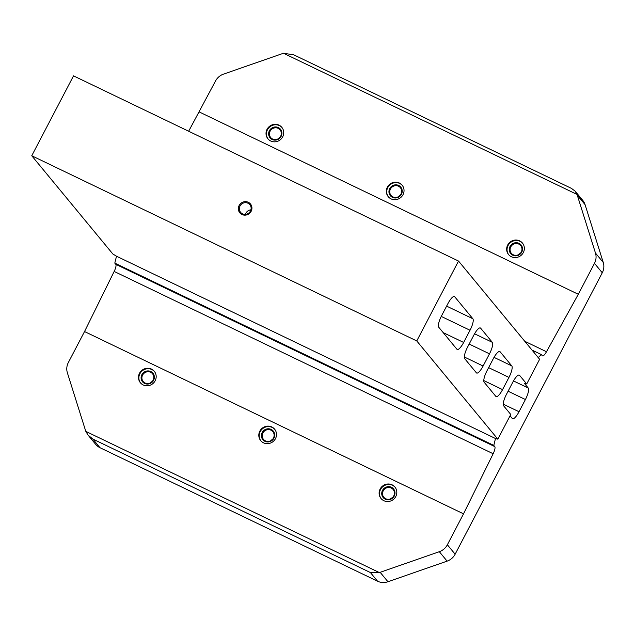 <?xml version="1.0" encoding="UTF-8"?>
<svg xmlns="http://www.w3.org/2000/svg" width="635" height="635" viewBox="0 0 635 635"><rect width="100%" height="100%" fill="white"/><g stroke="black" fill="none" stroke-linecap="round" stroke-linejoin="round"><path stroke-width="0.95" d="M522.645 243.308A9.009 8.612 -39.5 0 0 508.071 245.515A9.009 8.612 -39.5 0 0 508.754 254.778M523.327 252.571A9.009 8.612 140.5 0 1 508.556 254.54A9.009 8.612 140.5 0 1 507.683 245.047A9.009 8.612 140.5 0 1 522.454 243.07A9.009 8.612 140.5 0 1 523.327 252.571M510.762 246.904A6.064 5.794 -39.5 0 0 511.35 253.294A6.064 5.794 -39.5 0 0 521.287 251.968A6.064 5.794 -39.5 0 0 520.7 245.578A6.064 5.794 -39.5 0 0 510.762 246.904M510.032 246.459A6.755 6.461 -39.5 0 0 512.786 255.222A6.755 6.461 -39.5 0 0 521.764 252.103A6.755 6.461 -39.5 0 0 519.001 243.332A6.755 6.461 -39.5 0 0 510.032 246.459M402.328 185.436A9.009 8.612 -39.5 0 0 387.755 187.65A9.009 8.612 -39.5 0 0 388.437 196.906M403.011 194.699A9.009 8.612 140.5 0 1 388.239 196.675A9.009 8.612 140.5 0 1 387.366 187.174A9.009 8.612 140.5 0 1 402.138 185.198A9.009 8.612 140.5 0 1 403.011 194.699M390.446 189.032A6.064 5.794 -39.5 0 0 391.033 195.429A6.064 5.794 -39.5 0 0 400.971 194.096A6.064 5.794 -39.5 0 0 400.383 187.706A6.064 5.794 -39.5 0 0 390.446 189.032M389.715 188.587A6.755 6.461 -39.5 0 0 392.47 197.358A6.755 6.461 -39.5 0 0 401.447 194.231A6.755 6.461 -39.5 0 0 398.685 185.46A6.755 6.461 -39.5 0 0 389.715 188.587M282.011 127.571A9.009 8.612 -39.5 0 0 267.446 129.778A9.009 8.612 -39.5 0 0 268.129 139.033M282.694 136.827A9.009 8.612 140.5 0 1 267.922 138.803A9.009 8.612 140.5 0 1 267.057 129.302A9.009 8.612 140.5 0 1 281.821 127.333A9.009 8.612 140.5 0 1 282.694 136.827M270.129 131.159A6.064 5.794 -39.5 0 0 270.716 137.557A6.064 5.794 -39.5 0 0 280.654 136.223A6.064 5.794 -39.5 0 0 280.067 129.834A6.064 5.794 -39.5 0 0 270.129 131.159M269.399 130.715A6.755 6.461 -39.5 0 0 272.153 139.486A6.755 6.461 -39.5 0 0 281.13 136.358A6.755 6.461 -39.5 0 0 278.376 127.587A6.755 6.461 -39.5 0 0 269.399 130.715M154.48 371.523A9.009 8.612 -39.5 0 0 139.906 373.729A9.009 8.612 -39.5 0 0 140.589 382.992M155.154 380.786A9.009 8.612 140.5 0 1 140.391 382.762A9.009 8.612 140.5 0 1 139.517 373.261A9.009 8.612 140.5 0 1 154.289 371.284A9.009 8.612 140.5 0 1 155.154 380.786M142.589 375.118A6.064 5.794 -39.5 0 0 143.177 381.508A6.064 5.794 -39.5 0 0 153.122 380.182A6.064 5.794 -39.5 0 0 152.535 373.793A6.064 5.794 -39.5 0 0 142.589 375.118M141.859 374.674A6.755 6.461 -39.5 0 0 144.621 383.437A6.755 6.461 -39.5 0 0 153.591 380.317A6.755 6.461 -39.5 0 0 150.836 371.546A6.755 6.461 -39.5 0 0 141.859 374.674M274.788 429.395A9.009 8.612 -39.5 0 0 260.223 431.602A9.009 8.612 -39.5 0 0 260.906 440.865M275.471 438.658A9.009 8.612 140.5 0 1 260.707 440.626A9.009 8.612 140.5 0 1 259.834 431.133A9.009 8.612 140.5 0 1 274.598 429.157A9.009 8.612 140.5 0 1 275.471 438.658M262.906 432.991A6.064 5.794 -39.5 0 0 263.493 439.38A6.064 5.794 -39.5 0 0 273.439 438.055A6.064 5.794 -39.5 0 0 272.852 431.657A6.064 5.794 -39.5 0 0 262.906 432.991M262.176 432.546A6.755 6.461 -39.5 0 0 264.93 441.309A6.755 6.461 -39.5 0 0 273.907 438.182A6.755 6.461 -39.5 0 0 271.153 429.419A6.755 6.461 -39.5 0 0 262.176 432.546M395.105 487.267A9.009 8.612 -39.5 0 0 380.54 489.474A9.009 8.612 -39.5 0 0 381.222 498.729M395.788 496.522A9.009 8.612 140.5 0 1 381.016 498.499A9.009 8.612 140.5 0 1 380.151 488.998A9.009 8.612 140.5 0 1 394.914 487.029A9.009 8.612 140.5 0 1 395.788 496.522M383.222 490.863A6.064 5.794 -39.5 0 0 383.81 497.253A6.064 5.794 -39.5 0 0 393.748 495.927A6.064 5.794 -39.5 0 0 393.16 489.529A6.064 5.794 -39.5 0 0 383.222 490.863M382.492 490.411A6.755 6.461 -39.5 0 0 385.247 499.181A6.755 6.461 -39.5 0 0 394.224 496.054A6.755 6.461 -39.5 0 0 391.47 487.291A6.755 6.461 -39.5 0 0 382.492 490.411M247.999 203.248A5.993 5.731 -39.5 0 0 240.617 212.344A5.993 5.731 -39.5 0 0 249.761 212.058A5.993 5.731 -39.5 0 0 247.999 203.248M245.459 214.344A5.993 5.731 140.5 0 1 250.912 209.844M248.325 202.303A6.929 6.628 140.5 0 1 251.158 211.296A6.929 6.628 140.5 0 1 241.951 214.503A6.929 6.628 140.5 0 1 239.125 205.51A6.929 6.628 140.5 0 1 248.325 202.303M472.861 318.754A10.398 2.794 -64.3 0 1 470.027 330.256L463.645 342.455A10.398 2.794 -64.3 0 1 457.192 349.464A10.398 2.794 -64.3 0 1 456.922 349.242L438.753 327.239A10.398 2.794 -64.3 0 1 441.595 315.738L447.969 303.538A10.398 2.794 -64.3 0 1 454.422 296.529A10.398 2.794 -64.3 0 1 454.7 296.751L472.861 318.754L446.619 306.126M511.786 365.903A10.398 2.794 -64.3 0 1 508.952 377.404L502.571 389.604A10.398 2.794 -64.3 0 1 496.118 396.613A10.398 2.794 -64.3 0 1 495.848 396.391L484.164 382.246A10.398 2.794 -64.3 0 1 487.005 370.745L493.379 358.545A10.398 2.794 -64.3 0 1 499.832 351.536A10.398 2.794 -64.3 0 1 500.11 351.758L511.786 365.903L494.03 357.362M497.848 439.166L495.49 438.507L116.499 256.215L112.839 253.984L31.75 155.758L416.758 340.939L497.848 439.166L510.762 414.464L503.626 405.821A10.398 2.794 -64.3 0 1 506.468 394.319L512.842 382.119A10.398 2.794 -64.3 0 1 519.295 375.11A10.398 2.794 -64.3 0 1 519.573 375.333L526.709 383.977L524.351 383.31L528.241 388.025A10.398 2.794 -64.3 0 1 525.407 399.534L519.025 411.734A10.398 2.794 -64.3 0 1 512.572 418.743A10.398 2.794 -64.3 0 1 512.294 418.521L510.064 415.814M492.323 342.328A10.398 2.794 -64.3 0 1 489.49 353.83L483.108 366.03A10.398 2.794 -64.3 0 1 476.655 373.039A10.398 2.794 -64.3 0 1 476.385 372.816L464.701 358.672A10.398 2.794 -64.3 0 1 467.543 347.17L473.916 334.97A10.398 2.794 -64.3 0 1 480.37 327.962A10.398 2.794 -64.3 0 1 480.647 328.184L492.323 342.328L474.567 333.788M526.709 383.977L539.623 359.275L458.526 261.048L73.517 75.859L31.75 155.758M458.526 261.048L416.758 340.939M293.711 54.824L283.512 53.261A13.859 13.248 -39.5 0 0 282.686 53.523L223.52 74.128A13.859 13.248 -39.5 0 0 215.487 81.058L188.651 131.239M116.499 256.215L114.8 263.12L115.784 264.311A6.929 1.865 -64.3 0 1 114.165 271.447L84.534 331.549L68.366 362.482A13.859 13.248 -39.5 0 0 67.373 372.801L85.55 430.609A13.859 13.248 -39.5 0 0 85.828 431.395L88.043 435.094L92.845 439.055L99.981 447.699A13.859 13.248 140.5 0 1 95.663 444.325L88.043 435.094M99.981 447.699L377.563 581.216A13.859 13.248 140.5 0 0 387.937 581.739L380.151 572.31L439.325 551.704A13.859 13.248 -39.5 0 0 447.358 544.774L455.144 554.204L602.266 272.78A13.859 13.248 140.5 0 0 603.25 262.461L595.463 253.032L577.286 195.223A13.859 13.248 -39.5 0 0 577.017 194.437L575.127 191.127L571.302 188.341M575.127 191.127L582.747 200.358A13.859 13.248 140.5 0 1 585.073 204.653L603.25 262.461M455.144 554.204A13.859 13.248 140.5 0 1 447.111 561.134L387.937 581.739M392.938 497.118A6.064 5.794 -39.5 0 0 391.295 498.467M520.478 253.159A6.064 5.794 -39.5 0 0 518.835 254.516M272.629 439.245A6.064 5.794 -39.5 0 0 270.986 440.603M400.161 195.286A6.064 5.794 -39.5 0 0 398.518 196.644M279.844 137.414A6.064 5.794 -39.5 0 0 278.201 138.771M152.313 381.373A6.064 5.794 -39.5 0 0 150.67 382.73M538.25 357.616L541.298 354.536L542.282 355.735A6.929 1.865 -64.3 0 0 542.473 355.878A6.929 1.865 -64.3 0 0 546.489 351.734L578.31 294.283L594.479 263.35A13.859 13.248 -39.5 0 0 595.463 253.032M377.563 581.216L370.427 572.572L379.333 572.564A13.859 13.248 -39.5 0 0 380.151 572.31M495.49 438.507L493.792 445.413L494.776 446.603A6.929 1.865 -64.3 0 1 493.157 453.739L463.526 513.842L447.358 544.774M463.526 513.842L84.534 331.549M578.31 294.283L199.319 111.99M541.298 354.536L532.027 350.083M493.792 445.413L114.8 263.12M441.246 316.413L470.027 330.256M443.19 332.613L463.645 342.455M454.073 296.45L454.7 296.751M488.632 367.633L508.952 377.404M483.791 380.571L502.571 389.604M499.491 351.457L500.11 351.758M518.946 375.031L519.573 375.333M469.17 344.059L489.49 353.83M464.328 356.997L483.108 366.03M480.028 327.882L480.647 328.184M503.245 404.146L519.025 411.734M508.095 391.208L525.407 399.534M528.241 388.025L513.493 380.936M370.427 572.572L92.845 439.055M447.111 561.134L439.325 551.704M594.479 263.35L602.266 272.78M585.073 204.653L577.286 195.223M379.333 572.564L85.828 431.395M577.017 194.437L283.512 53.261M546.489 351.734L524.772 341.289M494.776 446.603L115.784 264.311M493.157 453.739L114.165 271.447M292.878 54.396L571.952 188.627"/></g></svg>

